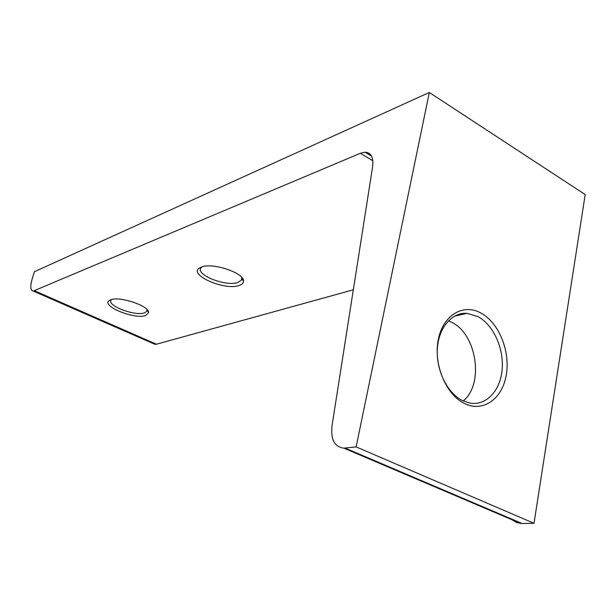 <?xml version="1.0" encoding="UTF-8"?>
<svg xmlns="http://www.w3.org/2000/svg" width="616" height="616" viewBox="0 0 616 616"><rect width="100%" height="100%" fill="white"/><g stroke="black" fill="none" stroke-linecap="round" stroke-linejoin="round"><path stroke-width="0.92" d="M201.478 267.059C212.659 262.239 244.644 273.088 243.505 281.204C243.474 283.121 242.042 284.538 239.216 285.47C224.778 290.914 187.711 274.721 199.653 267.929L201.478 267.059M201.933 266.905L200.908 267.991C195.572 275.036 226.265 286.91 237.892 282.451L241.272 280.218L241.734 278.586L243.505 281.204M110.78 299.8C119.673 295.88 149.488 306.021 148.579 312.574L145.684 315.507C134.419 319.835 100.108 305.659 109.54 300.392L110.78 299.8L109.54 300.392M111.519 299.569L111.026 300.154C106.791 305.721 135.312 316.447 144.483 312.851L146.785 311.319L146.962 309.517M448.371 320.813L451.736 322.33C476.838 334.188 484.245 384.161 463.217 400.947M480.981 313.036C498.86 322.63 510.425 351.143 506.298 374.867C502.44 398.714 483.275 412.674 464.718 403.611C446.107 394.925 433.341 364.556 438.215 339.94C442.819 315.184 463.186 303.087 480.981 313.036M462.824 400.754L470.154 403.133C486.386 405.906 500.469 390.513 502.156 369.361C503.988 348.248 493.37 324.871 477.985 316.616L467.113 313.351C451.813 312.15 438.438 327.72 437.329 349.149C436.082 370.539 447.532 393.501 462.824 400.754M356.125 446.908L534.003 523.292L585.2 194.579L429.321 92.485L34.388 271.725L32.155 279.017C30.061 286.509 30.438 290.529 33.272 291.075L360.368 153.276L365.019 152.198C371.171 152.576 373.696 157.45 372.595 166.828L332.078 425.41C330.546 439.439 334.473 447.016 343.859 448.14L356.125 446.908L429.321 92.485M345.075 448.071L522.122 523.515L534.003 523.292M34.496 290.791L156.479 344.221L353.33 289.782M522.122 523.515L516.701 522.622L511.996 519.735M156.479 344.221L155.07 344.375L153.261 343.582M372.834 160.699L360.368 153.276M147.201 309.779L148.579 312.574M146.785 311.319L147.078 310.233M241.272 280.218L241.911 277.631M454.4 316.185L467.113 313.351M520.805 523.485L343.859 448.14M155.07 344.375L33.272 291.075M365.019 152.198L371.548 156.11M201.363 267.098L199.653 267.929"/></g></svg>

